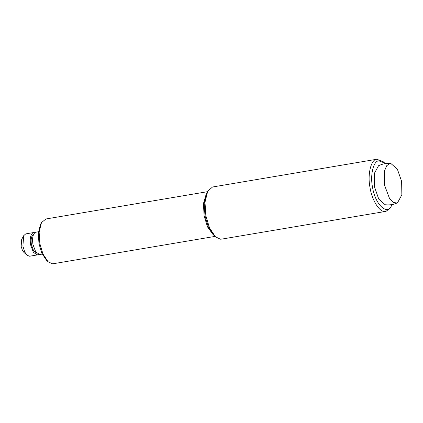 <?xml version="1.0" encoding="UTF-8"?>
<svg xmlns="http://www.w3.org/2000/svg" width="423" height="423" viewBox="0 0 423 423"><rect width="100%" height="100%" fill="white"/><g stroke="black" fill="none" stroke-linecap="round" stroke-linejoin="round"><path stroke-width="0.63" d="M38.44 254.397L37.324 254.926L29.615 256.227L27.003 255.222L24.73 251.971L22.89 246.144L23.704 235.674L25.718 233.893L33.549 232.565L34.776 232.698M27.003 255.222L23.894 252.394L22.377 250.231L21.15 246.345L21.695 239.365L23.704 235.674M37.324 254.926L33.369 252.309L30.599 244.843C29.7 238.413 30.546 234.358 33.137 232.676L33.549 232.565M36.621 253.086L33.502 250.548L31.408 244.658C30.657 239.302 31.36 235.923 33.517 234.522M42.226 254.096L39.672 254.53L35.712 251.912L32.946 244.446C32.048 238.017 32.888 233.961 35.484 232.28L38.445 231.741M397.588 202.654C394.522 204.483 390.376 205.181 385.163 204.753L378.749 199.085L374.519 186.961L374.302 173.499L378.564 165.694C383.349 163.574 387.494 162.876 390.989 163.595L397.403 169.263L401.633 181.388L401.85 194.85L397.588 202.654L396.647 203.003L393.258 202.331L389.578 198.609L384.576 185.263L384.57 170.781L386.675 165.742L389.562 163.648L390.989 163.595M213.092 234.601L207.519 226.934L204.098 215.815L203.447 203.579L206.239 194.02M48.074 261.715L46.519 260.304L41.829 253.234L38.974 243.664L38.324 233.136L40.465 224.465L41.47 222.625L39.133 232.079L39.841 243.563L42.961 254.006L48.074 261.715L52.299 263.778L53.615 263.656M45.89 218.987L41.47 222.625M391.761 205.329L390.218 208.079L386.056 211.336L384.618 211.452C379.177 211.96 371.78 199.492 370.088 187.87C367.243 175.006 370.955 159.222 376.787 159.254L383.053 161.57L384.607 162.982L378.791 160.835C373.377 160.803 369.924 175.46 372.573 187.4C375.042 203.891 386.654 215.529 391.259 206.17L392.153 204.558M385.231 163.585L384.607 162.982M215.439 236.79L213.885 235.378L208.343 227.029L204.965 215.714L204.198 203.273L206.731 193.031L207.735 191.185L205.007 202.22L205.837 215.614L209.47 227.796L215.439 236.79L220.367 239.201L221.901 239.058M376.967 159.222L212.536 187.003L207.735 191.185M215.016 236.404L53.293 263.725M45.737 219.008L207.46 191.688M385.776 211.389L221.525 239.138"/></g></svg>
